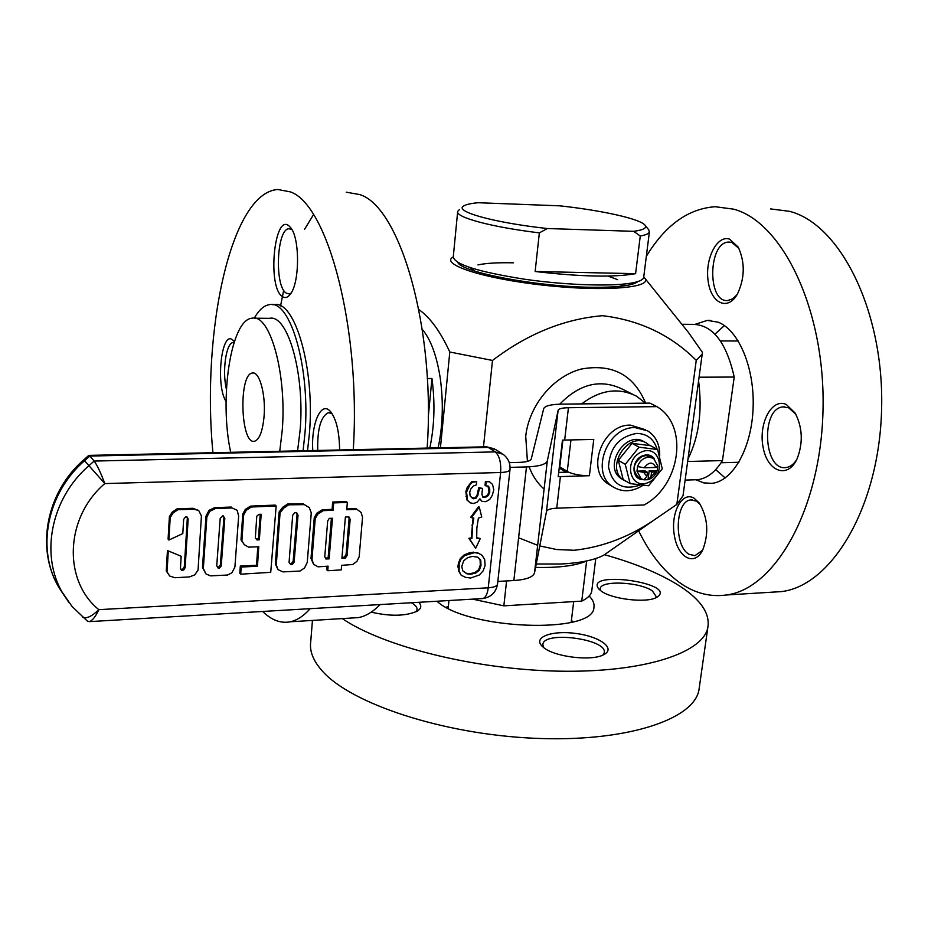 <?xml version="1.0" encoding="UTF-8"?>
<svg xmlns="http://www.w3.org/2000/svg" width="928" height="928" viewBox="0 0 928 928"><rect width="100%" height="100%" fill="white"/><g stroke="black" fill="none" stroke-linecap="round" stroke-linejoin="round"><path stroke-width="1.39" d="M608.571 551.812L603.838 555.118C594.848 559.955 580.777 562.902 561.626 563.992L536.245 563.992M510.087 467.376L526.478 466.935C539.064 466.436 546 464.441 547.3 460.938L558.111 410.315C558.749 408.726 562.194 407.856 568.435 407.728L656.908 406.638L649.902 403.123L561.858 404.121C550.93 404.353 544.887 405.861 543.704 408.645L531.257 458.954C530.48 460.961 526.501 462.098 519.297 462.376L509.263 462.631M497.837 581.427L513.857 580.545C526.257 579.675 533.148 577.112 534.516 572.866L546.476 511.548C547.149 509.611 550.559 508.498 556.73 508.184L644.16 504.936C680.642 485.321 688.97 425.453 656.908 406.638M638.94 477.456L638.197 477.027C631.956 469.893 633.221 463.049 641.979 456.506L646.05 455.532L652.871 457.945M637.559 466.552C639.74 460.81 643.51 457.655 648.892 457.11L653.614 458.351L657.801 465.995L655.934 467.457L644.229 467.782L637.559 466.552L636.979 471.146L643.638 472.375L646.886 476.447L643.893 479.822L648.022 479.695L657.198 470.566L657.801 465.995M657.198 470.566C655.504 475.322 652.442 478.372 648.022 479.695L649.182 470.798L657.198 470.566M643.893 479.822L641.028 478.662L636.979 471.146L645.053 470.914L647.419 472.259L646.886 476.447M626.957 481.748L623.918 480.217C604.302 468.617 627.943 430.418 646.816 443.271L649.681 445.533M593.769 439.431L562.461 440.116L558.215 476.667L589.384 475.704L593.769 439.431M645.575 429.757L630.46 425.14C602.562 424.073 585.406 470.647 608.513 484.149L610.508 485.344M527.429 461.39L525.724 436.253C529.006 405.513 553.088 376.385 581.172 369.066C612.248 363.405 633.743 374.773 645.644 403.17M544.086 489.126C537.416 483.198 532.428 475.762 529.122 466.83M518.601 537.776L537.672 545.316M539.771 545.942L556.684 549.527L574.212 550.269C603.49 547.021 631.028 536.303 656.85 518.126L676.837 504.414L696.255 360.354C670.979 335.043 639.74 320.16 602.539 315.694C564.073 318.977 527.394 333.894 492.501 360.447L483.476 446.867M644.728 278.133L688.506 332.526L702.438 352.408L702.206 354.102L696.255 360.354M676.837 504.414L683.008 495.772L702.206 354.102M638.023 281.497C633.07 285.638 617.387 287.564 590.974 287.262C536.604 286.682 461.773 272.356 457.829 262.45M453.247 256.963C439.35 264.213 483.163 278.644 543.854 285.244C604.522 292.007 654.112 287.75 644.519 277.866L643.73 277.066M440.429 447.795L449.802 352.002C440.44 331.632 430.128 317.48 418.864 309.546M492.501 360.447L449.802 352.002M422.275 329.359C430.812 339.497 436.821 355.865 440.29 378.45C443.561 402.694 442.83 425.824 438.132 447.841M619.66 286.381L624.59 284.014M470.299 267.693L474.556 271.022M618.802 505.876L602.423 506.491M559.224 468.037L565.999 472.19M645.54 403.181L636.596 396.256C618.686 387.196 600.37 389.748 581.636 403.9M632.768 394.342L622.062 388.971C600.358 378.717 579.594 383.774 559.758 404.167M546.151 462.689L546.87 464.789M561.127 467.7L559.259 467.747M635.599 273.667L535.143 271.498C580.719 276.776 614.208 277.495 635.599 273.667L640.274 236.014L633.685 231.327C643.475 229.993 647.245 227.917 644.96 225.11C640.065 218.834 601.727 210.389 559.816 205.83L478.187 202.722C471.308 203.348 466.622 204.346 464.151 205.703C452.504 211.027 492.594 222.558 547.346 228.532L539.354 232.87C491.202 227.07 455.068 217.222 457.69 211.398L459.499 209.508M633.685 231.327L547.346 228.532M539.354 232.87L535.143 271.498M645.111 225.284L648.753 229.854L649.38 232.023C648.823 233.67 645.784 235.004 640.274 236.014M457.632 211.932L453.282 256.836C454.511 264.434 478.361 271.916 524.854 279.258C568.145 285.499 616.122 286.775 634.508 282.46C640.018 281.184 643.069 279.572 643.661 277.634L643.754 276.869M264.109 415.918C265.86 394.493 259.457 371.293 252.509 373.021C238.426 373.532 240.468 444.825 254.469 441.264C259.492 439.64 262.705 431.184 264.109 415.918M562.89 440.092L559.781 466.877L568.493 472.12L558.714 472.398M568.493 472.12C574.246 474.533 581.206 475.728 589.384 475.704M645.436 442.517L644.484 441.995C625.623 429.177 602.04 467.294 621.632 478.871L622.966 479.648M657.14 449.28C653.962 439.037 647.187 433.747 636.828 433.399C619.208 436.462 609.766 447.621 608.501 466.842C612.248 484.683 622.746 490.761 639.984 485.089M642.918 485.39C632.328 492.002 622.363 492.49 613.014 486.852C589.848 473.315 607.086 426.544 635.077 427.599L647.698 430.882C655.968 436.288 659.97 444.616 659.68 455.88M657.592 449.523L650.482 445.672L632.038 443.352L618.315 460.358L623.187 479.532L630.124 483.616L625.252 464.325L639.056 447.203L657.592 449.523L662.279 468.779L648.614 485.738L630.124 483.616M618.315 460.358L625.252 464.325M632.038 443.352L639.056 447.203M642.849 479.544C631.458 479.846 630.889 460.497 642.246 455.926C647.431 453.896 651.537 454.929 654.565 459.047M641.283 452.064C622.584 460.485 630.356 491.063 648.776 482.282C667.22 473.976 659.854 443.491 641.283 452.064M647.419 472.259L643.638 472.375M651.015 476.331L651.56 472.143L655.33 472.027M655.934 467.457C652.813 461.587 648.916 461.692 644.229 467.782M651.56 472.143L649.182 470.798M477.584 557.148L480.054 559.596L480.31 564.92L478.651 569.722L474.904 572.588L469.846 573.701L466.111 573.214L462.782 570.801M222.824 515.759L223.938 517.406L220.33 565.013L218.602 567.217L217.639 567.263M296.136 512.685L297.064 514.46L293.144 561.336L291.346 563.586L289.872 563.493M256.232 538.994L258.436 538.901L260.188 514.321M341.991 557.31L344.253 557.264L346.063 554.596L349.125 518.532L348.36 516.931M331.389 518.3L328.129 557.937L325.438 558.064M475.588 573.133L470.531 574.258L466.796 573.759L462.794 570.871L461.761 566.428L463.664 560.802L467.631 557.658L472.398 556.394L477.758 557.171L480.739 560.129L481.006 565.454L479.347 570.268L475.588 573.133L474.904 572.588M470.531 574.258L469.846 573.701M479.347 570.268L478.651 569.722M481.006 565.454L480.31 564.92M480.739 560.129L480.054 559.596M466.796 573.759L466.111 573.214M219.472 568.168L218.254 568.226L216.734 565.825L220.203 518.381L223.103 515.748L224.82 518.3L221.212 565.976L219.472 568.168L218.602 567.217M221.212 565.976L220.33 565.013M224.82 518.3L223.938 517.406M292.297 564.526L290.684 564.433L289.06 562.565L292.668 515.307L294.733 512.697L296.647 512.674L298.027 515.342L294.095 562.275L292.297 564.526L291.346 563.586M294.095 562.275L293.144 561.336M298.027 515.342L297.064 514.46M259.353 539.818L261.174 514.274L258.947 514.356L256.778 516.2L255.339 537.869L256.963 539.922L259.353 539.818L258.436 538.901M345.274 558.18L347.084 555.512L350.158 519.402L348.951 516.908L345.39 517.047L341.91 558.25L345.274 558.18L344.253 557.264M347.084 555.512L346.063 554.596M350.158 519.402L349.125 518.532M329.127 558.853L325.914 559.004L324.765 556.73L327.688 520.991L329.243 518.381L332.468 518.253L329.127 558.853L328.129 557.937M486.075 482.189L485.773 485.831L488.557 486.179L489.74 489.149L489.717 492.49L488.232 495.622L485.286 497.489L482.896 497.304L481.899 494.16L482.502 488.406L479.521 488.14L477.734 495.714L475.867 498.429L473.152 498.777L470.113 495.877L469.742 492.084L470.821 488.952L473.384 486.04L476.354 484.88L476.69 481.678L472.433 482.247L470.009 484.625L466.552 492.107L467.55 500.389L470.229 502.86L473.663 503.521L477.236 502.083L479.915 498.812L482.05 501.387L485.843 501.688L489.729 499.45L492.234 495.401L493.812 489.891L492.571 484.462L489.532 481.736L485.367 481.713L485.066 485.344L485.773 485.831M475.646 548.274L469.51 538.82L471.946 538.449L472.538 525.608L473.825 518.021L471.447 517.673L479.289 507.106L481.736 517.012L478.384 518.102L476.864 527.962L476.702 538.159L480.298 538.518L475.646 548.274L468.814 538.298L471.262 537.927L473.071 517.917M470.635 578.028L465.589 577.355L461.181 575.256L459.105 571.23L459.151 563.54L461.019 559.108L464.708 555.547L474.359 552.67L478.5 553.25L482.235 555.408L484.729 559.77L485.089 565.593L483.036 571.022L479.335 574.989L470.635 578.028M227.592 575.024L210.459 575.87L205.9 573.887L203.336 568.4L206.863 516.989L209.89 511.247L215.458 508.521L232.081 507.952L237.174 510.296L238.647 516.119L234.912 566.973L232.012 572.692L227.592 575.024M299.941 571.056L282.924 571.903L278.017 569.606L276.289 564.897L280.059 512.859L283.713 508.115L288.724 504.809L304.396 504.635L309.326 507.686L311.274 512.836L307.261 562.322L304.581 567.948L299.941 571.056M168.246 551.51L167.075 571.903L169.696 576.044L174.94 577.738L189.312 576.926L194.729 574.908L198.047 570.128L201.422 515.968L198.72 510.516L193.743 509.182L177.886 509.727L172.968 513.114L170.195 517.662L168.908 540.05L182.804 533.577L183.651 519.344L185.623 516.815L186.864 516.699L188.175 518.984L185.136 567.692L183.663 570.082L181.47 570.279L180.426 568.562L181.169 556.266L167.434 550.559L166.263 570.929L169.696 576.044M240.712 574.188L270.732 572.321L276.161 505.969L251.395 507.013L246.233 510.261L243.681 514.912L241.895 540.734L244.319 544.69L248.681 547.16L258.761 546.72L257.462 566.254L241.199 567.031L240.712 574.188L239.818 573.226L240.306 566.08L256.546 565.303L257.787 546.766M347.339 502.442L346.724 509.739L357.025 509.368L361.085 512.476L362.535 517.128L359.171 556.812L356.932 561.37L352.628 564.526L341.585 565.326L341.284 569.885L327.793 570.743L328.083 566.161L318.072 566.834L313.548 564.27L311.982 559.306L315.23 518.636L317.84 514.066L323.246 510.667L333.129 510.226L333.651 502.906L347.339 502.442L346.306 501.584L332.642 502.048L332.131 509.356L333.129 510.226M481.922 598.595L482.757 598.548C485.599 597.678 487.432 594.106 488.244 587.807L500.621 472.503L104.806 483.569C100.734 472.712 97.185 465.206 94.157 461.065L89.854 456.054L84.494 460.798C46.667 493.418 35.902 550.014 59.241 587.981L63.649 594.72M87.22 620.994L89.355 621.632C92.382 620.693 95.538 616.691 98.832 609.661C62.779 580.534 64.995 517.441 104.806 483.569L83.787 459.847L88.786 455.381L89.854 456.054L488.198 447.4L485.785 446.82L89.053 455.381M488.024 486.11L489.01 492.002L487.525 495.134L484.59 496.99L482.757 496.851M489.74 489.149L489.033 488.662M489.717 492.49L489.01 492.002M488.232 495.622L487.525 495.134M485.286 497.489L484.59 496.99M482.502 488.406L478.825 487.664L477.038 495.227L475.171 497.93L471.308 497.628M479.521 488.14L478.825 487.664M478.72 491.086L478.013 490.599M477.734 495.714L477.038 495.227M475.867 498.429L475.171 497.93M473.152 498.777L472.456 498.29M476.69 481.678L471.737 481.771L467.213 487.409L465.868 491.608L466.854 499.89L470.229 502.86M472.433 482.247L471.737 481.771M470.009 484.625L469.313 484.149M467.909 487.896L467.213 487.409M466.552 492.107L465.868 491.608M466.714 497.06L466.03 496.561M467.55 500.389L466.854 499.89M479.764 498.986L482.05 501.387M489.532 481.736L485.367 481.713M476.679 537.706L480.298 538.518M479.289 507.106L478.593 506.607L470.751 517.174L471.447 517.673M472.538 525.608L471.853 525.086M472.132 531.906L471.447 531.396M471.946 538.449L471.262 537.927M469.51 538.82L468.814 538.298M482.235 555.408L478.5 553.25M474.359 552.67L477.816 552.717M469.719 553.494L469.034 552.96L473.663 552.137M464.708 555.547L464.023 555.014L469.034 552.96M461.019 559.108L460.334 558.575L464.023 555.014M459.151 563.54L458.467 562.994L460.334 558.575M458.606 567.286L457.922 566.741L458.467 562.994M459.105 571.23L457.922 566.741M461.181 575.256L458.432 570.685M237.174 510.296L232.081 507.952M215.458 508.521L214.588 507.639L231.188 507.071M209.89 511.247L209.02 510.365L214.588 507.639M206.863 516.989L206.004 516.096L209.02 510.365M203.336 568.4L202.49 567.437L206.004 516.096M205.9 573.887L202.49 567.437M309.326 507.686L304.396 504.635M288.724 504.809L287.761 503.939L303.421 503.776M283.713 508.115L282.762 507.245L287.761 503.939M280.059 512.859L279.108 511.978L282.762 507.245M276.289 564.897L275.349 563.946L279.108 511.978M278.017 569.606L275.349 563.946M167.075 571.903L166.263 570.929M198.72 510.516L192.896 508.289L177.051 508.822L172.144 512.21L169.383 516.745L168.096 539.11L168.908 540.05M193.743 509.182L192.896 508.289M177.886 509.727L177.051 508.822M172.968 513.114L172.144 512.21M170.195 517.662L169.383 516.745M186.563 516.722L187.34 518.079L184.312 566.73L182.839 569.108L180.867 569.293M188.175 518.984L187.34 518.079M185.136 567.692L184.312 566.73M183.663 570.082L182.839 569.108M181.169 556.266L167.434 550.559M276.161 505.969L275.222 505.099L250.479 506.131L245.328 509.379L242.765 514.019L241.002 539.818L244.319 544.69M251.395 507.013L250.479 506.131M246.233 510.261L245.328 509.379M243.681 514.912L242.765 514.019M241.895 540.734L241.002 539.818M257.462 566.254L256.546 565.303M241.199 567.031L240.306 566.08M333.651 502.906L332.642 502.048M323.246 510.667L322.248 509.797L332.131 509.356M317.84 514.066L316.854 513.184L322.248 509.797M315.23 518.636L314.244 517.754L316.854 513.184M311.982 559.306L311.008 558.378L314.244 517.754M313.548 564.27L311.008 558.378M327.793 570.743L326.795 569.804L327.027 566.242M361.085 512.476L357.025 509.368M346.794 508.834L355.992 508.509M687.648 461.506L722.46 460.578C715.233 472.143 706.962 478.523 697.636 479.706L685.131 480.101M698.575 380.909C702.45 410.918 698.923 436.937 687.996 458.942M681.848 324.266L693.181 324.371C712.716 324.893 726.404 342.455 734.222 377.046L699.074 377.209M693.9 479.822L697.636 479.706M734.222 377.046L722.46 460.578M720.43 340.936L738.259 340.994M725.197 477.943L715.697 469.626M714.954 334.15L724.408 325.577M695.942 479.764L703.83 482.896L711.938 483.337C732.76 481.284 751.529 448.526 753.095 408.413C754.847 368.335 738.862 330.09 718.179 322.19L707.264 320.392L695.165 324.324M694.04 498.15L699.341 503.092C707.902 517.72 709.038 533.333 702.74 549.933C694.538 566.973 677.742 557.716 674.331 535.27C670.422 513.068 681.86 490.924 694.04 498.15M786.294 404.492L795.157 413.041C802.534 427.495 803.219 442.656 797.222 458.513C788.058 479.254 767.618 472.05 763.187 447.702C758.13 423.76 771.702 397.636 786.294 404.492M729.582 239.134L738.259 247.161C745.172 262.485 744.882 278.145 737.377 294.118C727.714 311.402 710.941 303.305 708.134 281.01C704.816 259.016 716.938 234.738 729.582 239.134M646.329 256.337C665.26 225.179 688.216 208.638 715.198 206.724L733.688 209.171C782.919 222.21 825.56 310.996 823.008 410.118C820.874 509.263 774.996 589.083 726.346 594.987C710.941 597.11 696.232 593.584 682.196 584.408C664.97 572.831 650.458 554.967 638.638 530.816M770.855 592.25L781.504 591.6C831.836 585.614 879.268 506.885 881.6 409.306C884.372 311.762 840.501 224.309 789.635 211.352L770.518 208.904M700.385 504.612L696.36 501.12L690.954 499.925C675.166 500.54 673.624 546.07 689.04 554.271L694.968 555.675L702.589 550.246M795.876 414.294L788.696 407.833L783.29 406.893C760.519 407.752 763.361 471.331 786.028 467.538C790.099 467.016 793.637 464.394 796.665 459.685M738.92 248.402L731.96 242.533L728.84 242.092C708.099 241.744 707.032 302.969 727.761 300.51L732.598 298.886L737.041 294.686M429.815 448.027C434.478 425.964 435.197 402.787 431.949 378.496L427.321 378.52M431.949 378.496L428.249 417.148M350.923 618.06L358.486 617.596C365.841 616.169 373.056 611.83 380.109 604.569M427.135 448.085C435.8 329.208 400.316 207.106 359.89 194.613L346.272 192.189M313.502 214.658L304.628 229.216M283.713 290.232L280.558 305.927M279.746 451.263L282.216 430.511C286.996 374.123 269.99 313.652 252.207 318.176C230.84 319.116 218.95 398.924 230.701 452.319M297.575 450.88L300.127 430.209C305.034 374.065 287.715 313.85 269.526 318.339L254.492 318.2M303.073 450.764L304.906 433.968C310.648 368.984 290.545 299.442 269.63 304.628C264.051 305.37 258.935 309.882 254.295 318.165M272.31 304.662L273.946 304.686C294.976 299.5 315.16 368.973 309.372 433.886L307.528 450.66M226.072 401.488C215.157 385.016 221.815 327.503 233.357 340.68L234.285 341.794M282.808 296.821C266.464 288.318 274.572 208.638 290.174 227.163C299.999 236.594 299.964 283.226 290.162 294.408C287.761 297.494 285.302 298.306 282.808 296.821M312.794 450.544C310.961 424.131 320.926 400.734 330.182 411.22C336.249 418.644 339.381 431.555 339.602 449.976M212.93 452.702C201.33 332.526 230.573 192.653 277.797 189.486L290.394 191.899C327.781 204.415 361.004 328.674 353.29 449.674M310.172 608.675C303.665 616.018 297.018 620.391 290.209 621.795C280.697 623.604 271.521 620.159 262.682 611.459M234.03 342.594L233.172 342.56C226.084 342.594 222.012 371.455 226.42 389.308M291.891 229.599L289.084 228.752C276.498 228.392 274.27 287.46 286.555 293.248L289.084 293.874L291.032 293.144M332.131 413.726L328.442 412.682C320.833 416.266 317.26 428.852 317.724 450.44M472.607 599.14L503.846 605.845L581.74 601.112L586.635 561.046C575.128 565.848 558.111 567.959 535.584 567.379M506.584 580.94L503.846 605.845M581.74 601.112C587.598 598.316 590.927 595.057 591.716 591.322L591.878 590.034M446.101 607.214L448.34 606.576M571.381 620.635L573.446 621.772M436.96 601.24C467.202 629.729 593.885 634.404 593.908 607.596C594.616 603.826 593.038 599.975 589.164 596.02M604.453 554.689C635.668 563.435 660.933 573.991 680.247 586.38C701.104 600.033 710.28 613.849 707.786 627.815C702.577 653.335 642.826 672.835 558.853 671.164C474.997 669.61 383.009 646.456 342.304 618.593M601.124 591.008L598.931 589.129C582.726 569.479 679.934 583.225 656.664 597.365C646.967 603.339 611.738 599.302 601.124 591.008M543.321 647.28L541.929 646.016C532.904 636.968 552.566 630.089 576.242 633.499C599.975 636.596 616.076 648.428 603.896 654.576C592.11 661.571 554.097 656.966 543.321 647.28M418.76 602.307C421.892 605.613 421.358 608.571 417.148 611.181C405.745 616.215 390.421 616.54 371.2 612.155M312.446 620.426L310.694 642.072C309.453 651.386 313.397 661.13 322.561 671.292C351.248 703.691 442.517 734.118 533.496 738.236C624.556 742.539 693.262 720.128 698.9 690.316L699.48 686.256M602.991 655.017L604.186 652.825C608.246 639.264 544.179 630.472 542.845 644.345L543.414 647.35M416.104 611.749L417.043 609.777C417.333 607.376 415.419 605.021 411.29 602.736M655.481 597.922L656.154 596.565L652.442 590.985C640.158 581.902 600.787 580.046 600.219 588.596L600.462 590.521M547.311 460.88L534.528 572.796M558.111 410.338L546.464 511.583L558.111 410.315M560.408 476.551L556.73 508.184M568.435 407.728L564.665 440.023M567.263 471.47L570.964 439.895M68.985 602.608L63.232 594.024C39.742 555.814 50.611 498.765 88.763 465.856L94.157 461.065L495.216 451.89L488.198 447.4L496.016 449.79L501.781 453.467M89.355 621.632L482.757 598.548C491.028 597.249 495.946 592.493 497.524 584.269C496.898 586.229 493.8 587.401 488.244 587.807L98.832 609.661C91.86 616.401 86.513 618.918 82.789 617.213L82.36 616.853M500.621 472.503C501.224 462.492 499.415 455.625 495.216 451.89L503.08 454.291C508.196 458.177 510.493 463.327 509.971 469.742C509.379 471.354 506.259 472.271 500.621 472.503M510.006 469.475L497.559 583.956M526.478 466.935L513.857 580.545M513.404 262.821C497.849 262.473 486.04 263.169 477.978 264.898M617.654 279.664L607.956 276.08M638.197 477.027L641.028 478.662M603.838 555.118L656.34 518.45M643.661 277.634L649.38 232.023M253.414 373.021L252.509 373.021M608.513 484.149L613.014 486.852M623.918 480.217L621.632 478.871M87.615 621.331L72.048 606.46L59.241 587.981C35.229 548.819 46.354 492.037 83.764 459.859M494.601 448.897L486.574 446.797M547.3 460.938L534.516 572.866M738.885 462.272L721.079 462.747M710.825 320.427L707.264 320.392M726.346 594.987L781.504 591.6M692.265 499.867L690.954 499.925M784.937 406.87L783.29 406.893M730.069 242.127L728.84 242.092M330.878 412.009L330.182 411.22M358.486 617.596L290.209 621.795M233.172 342.56L233.856 342.56M289.084 228.752L289.93 228.775M328.442 412.682L329.568 412.67M591.716 591.322L595.764 558.528M571.172 622.352L573.678 601.611M448.166 608.292L448.955 600.532M707.786 627.815L698.9 690.316"/></g></svg>
